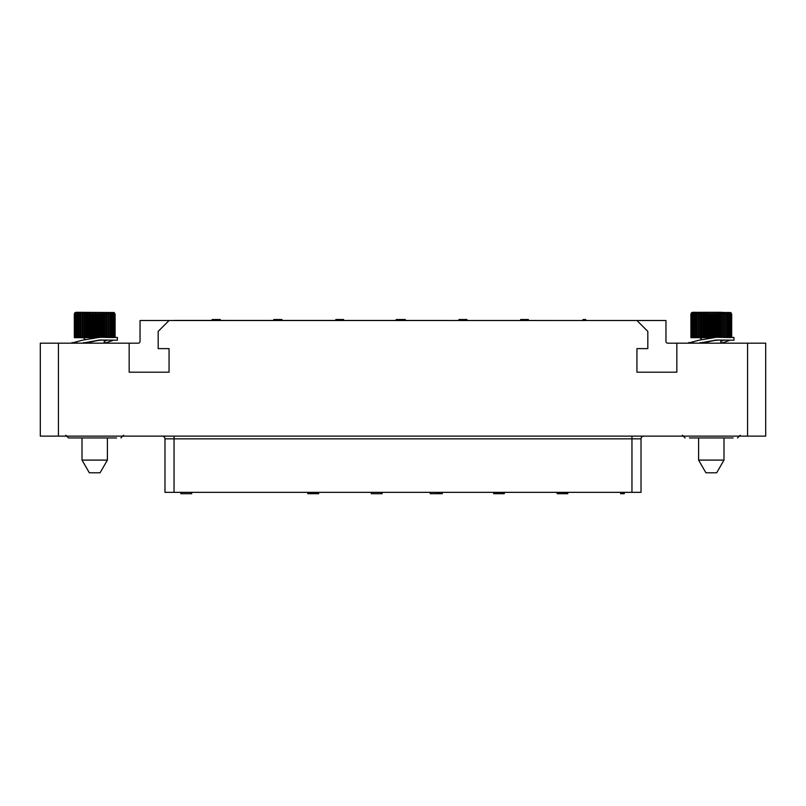 <?xml version="1.0" encoding="UTF-8"?>
<svg xmlns="http://www.w3.org/2000/svg" width="806" height="806" viewBox="0 0 806 806"><rect width="100%" height="100%" fill="white"/><g stroke="black" fill="none" stroke-linecap="round" stroke-linejoin="round"><path stroke-width="1.21" d="M174.721 320.425L631.269 320.516M636.942 320.516L665.958 320.516L665.958 341.371A1.814 1.814 0 0 0 667.771 343.185L765.7 343.185L765.7 436.127L40.3 436.127L40.3 343.185L129.161 343.185L129.161 372.201L169.059 372.201L169.059 348.625L158.178 348.625L158.178 331.397L169.059 320.516L636.942 320.516L647.822 331.397L647.822 348.625L636.942 348.625L636.942 372.201L676.838 372.201L676.838 343.185M129.161 343.185L138.229 343.185A1.814 1.814 0 0 0 140.043 341.371L140.043 320.516L169.059 320.516M72.842 437.94L72.006 437.94M80.671 437.94L78.867 437.94M65.78 435.22L68.5 437.94L116.568 437.94M87.481 343.185L88.589 342.731C95.32 340.676 100.891 339.8 105.304 340.122M114.18 337.321L117.374 337.472L117.374 340.203L99.813 340.011L82.252 343.185M117.374 337.472L99.813 337.291L82.575 340.172L73.024 342.731M76.842 342.157L75.069 342.117M104.881 343.185L112.568 340.555M106.936 340.253L104.226 341.381M74.343 337.684L74.313 314.108L74.343 337.684L92.448 337.684M74.313 314.108L74.807 312.849L76.117 312.295L114.18 312.526L115.067 314.108L115.067 337.371L113.968 337.361M115.067 314.108L113.968 312.526L114.734 314.108L114.734 337.442L113.465 337.412M114.734 314.108L113.465 312.526L114.089 314.108L114.089 337.502L112.659 337.442M114.089 314.108L112.659 312.526L113.142 337.533L111.571 337.462M74.343 314.108L75.341 312.526L74.525 314.108L75.744 312.526L75.069 314.108L76.449 312.526L75.915 314.108L77.447 312.526L77.064 314.108L78.716 312.526L78.484 314.108L80.237 312.526L80.167 314.108L81.98 312.526L82.071 314.108L83.925 312.526L84.177 314.108L86.051 312.526L86.454 314.108L88.297 312.526L88.862 314.108L90.655 312.526L91.35 314.108L92.096 314.108L93.073 312.526L93.899 314.108L94.655 314.108L95.521 312.526L96.468 314.108L97.214 314.108L97.949 312.526L98.997 314.108L99.732 314.108L100.337 312.526L101.465 314.108L102.171 314.108L102.624 312.526L103.823 314.108L104.488 314.108L104.79 312.526L106.039 314.108L106.654 314.108L106.805 312.526L108.075 314.108L108.629 314.108L108.619 312.526L110.392 314.108L110.221 312.526L111.903 314.108L111.903 337.543L110.221 337.442M110.392 314.108L110.392 337.513L108.619 337.412M108.629 314.108L108.629 337.462L101.465 337.291L101.465 314.108M93.073 312.526L93.073 337.613M93.899 314.108L93.899 337.533M92.096 314.108L92.096 337.684M91.35 314.108L91.35 337.684M90.655 312.526L90.655 337.684M89.577 314.108L89.577 337.684M88.862 314.108L88.862 337.684M88.297 312.526L88.297 337.684M87.149 314.108L87.149 337.684M86.454 314.108L86.454 337.684M86.051 312.526L86.051 337.684M84.832 314.108L84.832 337.684M84.177 314.108L84.177 337.684M83.925 312.526L83.925 337.684M82.675 314.108L82.675 337.684M82.071 314.108L82.071 337.684M81.98 312.526L81.98 337.684M80.701 314.108L80.701 337.684M80.167 314.108L80.167 337.684M78.948 314.108L78.948 337.684M78.484 314.108L78.484 337.684M77.447 314.108L77.447 337.684M77.064 314.108L77.064 337.684M76.227 314.108L76.227 337.684M75.915 314.108L75.915 337.684M75.29 314.108L75.29 337.684M75.069 314.108L75.069 337.684M74.656 314.108L74.656 337.684M74.525 314.108L74.525 337.684M114.18 312.526L115.097 314.108L115.097 337.331M114.996 314.108L114.996 337.392M114.583 314.108L114.583 337.462M113.848 314.108L113.848 337.513M111.903 314.108L111.571 312.526L112.81 314.108L112.81 337.543M111.49 314.108L111.49 337.533M109.898 314.108L109.898 337.502M108.075 314.108L108.075 337.442M106.805 312.526L106.805 337.361M106.654 314.108L106.654 337.392M106.039 314.108L106.039 337.371M104.79 312.526L104.79 337.321M104.488 314.108L104.488 337.331M103.823 314.108L103.823 337.311M102.624 312.526L102.624 337.291M102.171 314.108L102.171 337.291M100.337 312.526L100.337 337.291M99.732 314.108L99.732 337.291M98.997 314.108L98.997 337.291M97.949 312.526L97.949 337.311M97.214 314.108L97.214 337.331M96.468 314.108L96.468 337.361M95.521 312.526L95.521 337.412M94.655 314.108L94.655 337.472M107.4 437.94L107.4 460.095L82.011 460.095L82.011 437.94M82.011 460.095L89.335 472.79L100.075 472.79L107.4 460.095M162.258 436.127A2.72 2.72 0 0 1 164.978 438.847L164.978 492.345L164.978 438.847A2.72 2.72 0 0 0 162.258 436.127M643.742 436.127A2.72 2.72 90 0 0 641.022 438.847L164.978 438.847M641.022 492.345L641.022 438.847L641.022 492.345L164.978 492.345M624.247 492.345L624.247 493.705L620.62 493.705L620.62 492.345M622.433 492.345L622.433 493.705M191.727 492.345L191.727 493.705L180.846 493.705L180.846 492.345M557.148 492.345L557.148 493.705L557.45 492.345M557.752 492.345L557.45 493.705M558.961 492.345L558.961 493.705L557.752 493.705M560.17 492.345L560.17 493.705L558.961 493.705M562.286 492.345L562.286 493.705L560.17 493.705M563.495 492.345L563.495 493.705L562.286 493.705M565.308 492.345L565.308 493.705L563.495 493.705M566.517 492.345L566.517 493.705L565.308 493.705M567.726 492.345L567.726 493.705L566.517 493.705M568.029 492.345L567.726 493.705M493.675 492.345L493.675 493.705L493.977 492.345M494.28 492.345L493.977 493.705M495.489 492.345L495.489 493.705L494.28 493.705M496.698 492.345L496.698 493.705L495.489 493.705M498.813 492.345L498.813 493.705L496.698 493.705M499.418 492.345L499.418 493.705L498.813 493.705M501.534 492.345L501.534 493.705L499.418 493.705M502.743 492.345L502.743 493.705L501.534 493.705M503.952 492.345L503.952 493.705L502.743 493.705M504.254 492.345L503.952 493.705M504.556 492.345L504.254 493.705M437.457 492.345L437.457 493.705L430.203 493.705L430.203 492.345M439.27 492.345L439.27 493.705L437.457 493.705M442.293 492.345L442.293 493.705L439.27 493.705M371.264 492.345L371.264 493.705L381.54 493.705L381.54 492.345M382.145 492.345L382.145 493.705L381.54 493.705M318.672 492.345L318.672 493.705L307.791 493.705L307.791 492.345M308.094 492.345L308.094 493.705M308.698 492.345L308.698 493.705M309.605 492.345L309.605 493.705M311.116 492.345L311.116 493.705M312.627 492.345L312.627 493.705M313.836 492.345L313.836 493.705M315.348 492.345L315.348 493.705M316.859 492.345L316.859 493.705M317.765 492.345L317.765 493.705M318.068 492.345L318.068 493.705M689.432 437.94L733.158 437.94M727.133 437.94L731.798 437.94M725.329 437.94L723.99 437.94L723.99 460.095L698.601 460.095L698.601 437.94L697.261 437.94M704.071 343.185L705.179 342.731C711.91 340.676 717.481 339.8 721.894 340.122M730.77 337.321L733.964 337.472L733.964 340.203L716.403 340.011L698.842 343.185M733.964 337.472L716.403 337.291L699.165 340.172L689.614 342.731M693.432 342.157L691.659 342.117M721.471 343.185L729.158 340.555M723.526 340.253L720.816 341.381M690.933 337.684L690.903 314.108L690.933 337.684L709.038 337.684M690.903 314.108L691.397 312.849L692.707 312.295L730.77 312.526L731.657 314.108L731.657 337.371L730.558 337.361M731.657 314.108L730.558 312.526L731.324 314.108L731.324 337.442L730.055 337.412M731.324 314.108L730.055 312.526L730.679 314.108L730.679 337.502L729.249 337.442M730.679 314.108L729.249 312.526L729.732 337.533L728.161 337.462M690.933 314.108L691.931 312.526L691.115 314.108L692.334 312.526L691.659 314.108L693.039 312.526L692.505 314.108L694.037 312.526L693.654 314.108L695.306 312.526L695.074 314.108L696.827 312.526L696.757 314.108L698.57 312.526L698.661 314.108L700.515 312.526L700.767 314.108L702.641 312.526L703.044 314.108L704.887 312.526L705.452 314.108L707.245 312.526L707.94 314.108L708.686 314.108L709.663 312.526L710.489 314.108L711.245 314.108L712.111 312.526L713.058 314.108L713.804 314.108L714.539 312.526L715.587 314.108L716.322 314.108L716.927 312.526L718.055 314.108L718.761 314.108L719.214 312.526L720.413 314.108L721.078 314.108L721.38 312.526L722.629 314.108L723.244 314.108L723.395 312.526L724.665 314.108L725.219 314.108L725.209 312.526L726.982 314.108L726.811 312.526L728.493 314.108L728.493 337.543L726.811 337.442M726.982 314.108L726.982 337.513L725.209 337.412M725.219 314.108L725.219 337.462L718.055 337.291L718.055 314.108M709.663 312.526L709.663 337.613M710.489 314.108L710.489 337.533M708.686 314.108L708.686 337.684M707.94 314.108L707.94 337.684M707.245 312.526L707.245 337.684M706.167 314.108L706.167 337.684M705.452 314.108L705.452 337.684M704.887 312.526L704.887 337.684M703.739 314.108L703.739 337.684M703.044 314.108L703.044 337.684M702.641 312.526L702.641 337.684M701.422 314.108L701.422 337.684M700.767 314.108L700.767 337.684M700.515 312.526L700.515 337.684M699.265 314.108L699.265 337.684M698.661 314.108L698.661 337.684M698.57 312.526L698.57 337.684M697.291 314.108L697.291 337.684M696.757 314.108L696.757 337.684M695.538 314.108L695.538 337.684M695.074 314.108L695.074 337.684M694.037 314.108L694.037 337.684M693.654 314.108L693.654 337.684M692.817 314.108L692.817 337.684M692.505 314.108L692.505 337.684M691.88 314.108L691.88 337.684M691.659 314.108L691.659 337.684M691.246 314.108L691.246 337.684M691.115 314.108L691.115 337.684M730.77 312.526L731.687 314.108L731.687 337.331M731.586 314.108L731.586 337.392M731.173 314.108L731.173 337.462M730.438 314.108L730.438 337.513M728.493 314.108L728.161 312.526L729.4 314.108L729.4 337.543M728.08 314.108L728.08 337.533M726.488 314.108L726.488 337.502M724.665 314.108L724.665 337.442M723.395 312.526L723.395 337.361M723.244 314.108L723.244 337.392M722.629 314.108L722.629 337.371M721.38 312.526L721.38 337.321M721.078 314.108L721.078 337.331M720.413 314.108L720.413 337.311M719.214 312.526L719.214 337.291M718.761 314.108L718.761 337.291M716.927 312.526L716.927 337.291M716.322 314.108L716.322 337.291M715.587 314.108L715.587 337.291M714.539 312.526L714.539 337.311M713.804 314.108L713.804 337.331M713.058 314.108L713.058 337.361M712.111 312.526L712.111 337.412M711.245 314.108L711.245 337.472M722.085 312.295L700.505 312.295M698.601 460.095L705.925 472.79L716.665 472.79L723.99 460.095M582.99 320.425L582.99 319.519L585.71 319.519L585.71 320.425M584.35 320.425L584.35 319.519M212.129 320.425L212.129 319.519L220.29 319.519L220.29 320.425M273.788 320.425L273.788 319.519L274.463 319.519M281.949 320.425L281.949 319.519L281.717 320.425M281.274 320.425L281.717 319.519M280.589 320.425L280.589 319.519L281.274 319.519M279.45 320.425L279.45 319.519L280.589 319.519M278.322 320.425L278.322 319.519L279.45 319.519M277.415 320.425L277.415 319.519L278.322 319.519M276.287 320.425L276.287 319.519L277.415 319.519M275.148 320.425L275.148 319.519L276.287 319.519M274.473 320.425L274.473 319.519L275.148 319.519M274.242 320.425L274.242 319.519M528.353 320.425L528.353 319.519L528.585 320.425M528.132 320.425L528.353 319.519M527.225 320.425L527.225 319.519L528.132 319.519M526.318 320.425L526.318 319.519L527.225 319.519M524.736 320.425L524.736 319.519L526.318 319.519M523.819 320.425L523.819 319.519L524.736 319.519M522.469 320.425L522.469 319.519L523.819 319.519M521.563 320.425L521.563 319.519L522.459 319.519M520.646 320.425L520.646 319.519L521.563 319.519M520.424 320.425L520.646 319.519M466.926 320.425L466.926 319.519L466.694 320.425M466.473 320.425L466.694 319.519M465.566 320.425L465.566 319.519L466.473 319.519M464.659 320.425L464.659 319.519L465.566 319.519M463.077 320.425L463.077 319.519L464.659 319.519M462.614 320.425L463.077 319.519M461.032 320.425L461.032 319.519L462.614 319.519M460.125 320.425L460.125 319.519L461.032 319.519M459.219 320.425L459.219 319.519L460.125 319.519M458.987 320.425L459.219 319.519M458.765 320.425L458.987 319.519M399.826 320.425L399.826 319.519L405.267 319.519L405.267 320.425M398.466 320.425L398.466 319.519L399.826 319.519M396.199 320.425L396.199 319.519L398.466 319.519M343.608 320.425L343.608 319.519L335.901 319.519L335.901 320.425M335.447 320.425L335.901 319.519M58.435 343.185L58.435 436.127M747.565 436.127L747.565 343.185M83.371 342.731L88.589 342.731M104.226 342.731L106.039 342.731M174.046 436.127L174.046 492.345M631.954 436.127L631.954 492.345M699.961 342.731L705.179 342.731M720.816 342.731L722.629 342.731M123.63 435.22L120.91 437.94M72.036 342.53L72.036 343.185M99.813 337.291L101.455 337.291M85.184 339.497L83.371 337.684M104.226 340.132L104.226 343.185M682.37 435.22L685.09 437.94M740.22 435.22L737.5 437.94M688.626 342.53L688.626 343.185M716.403 337.291L718.045 337.291M701.774 339.497L699.961 337.684M720.816 340.132L720.816 343.185"/></g></svg>
